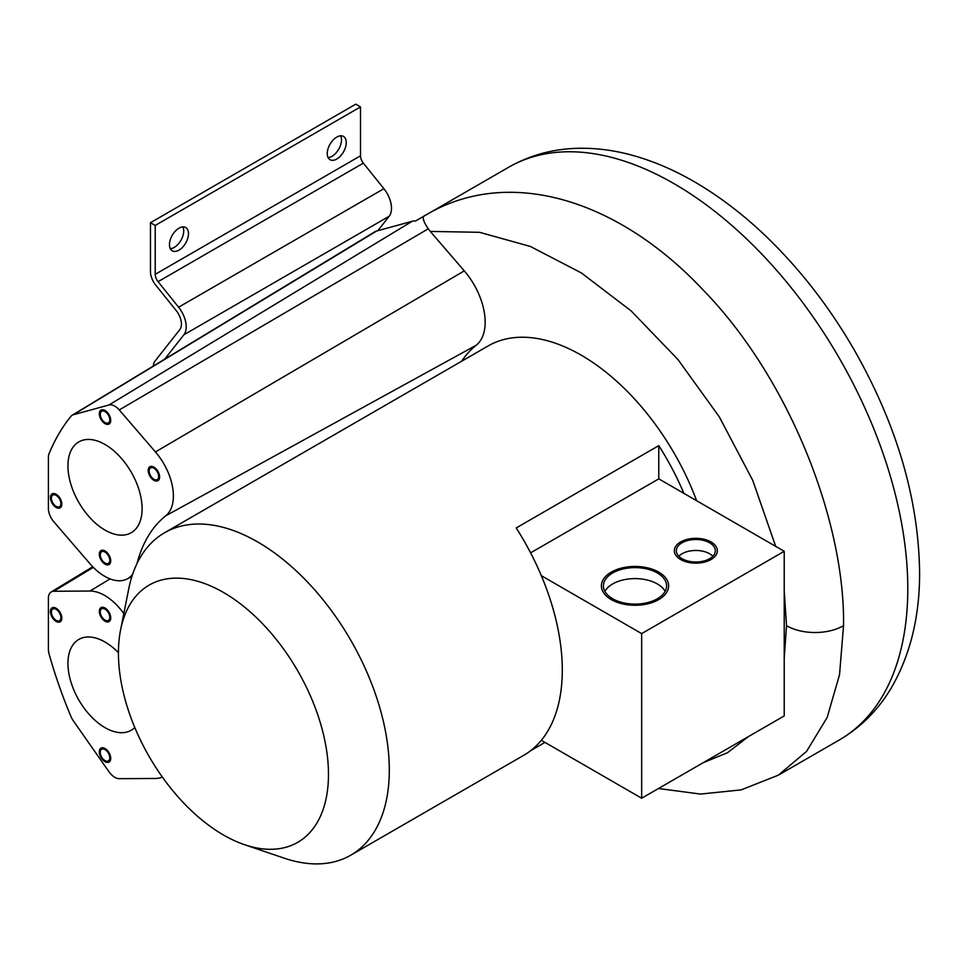 <?xml version="1.0" encoding="UTF-8"?>
<svg xmlns="http://www.w3.org/2000/svg" width="968" height="968" viewBox="0 0 968 968"><rect width="100%" height="100%" fill="white"/><g stroke="black" fill="none" stroke-linecap="round" stroke-linejoin="round"><path stroke-width="1.45" d="M775.683 546.351L752.717 480.322L719.272 416.821L677.915 359.491L631.196 310.958L581.381 272.928L530.343 246.453L479.559 232.308L430.288 231.425L464.289 270.883A53.76 31.036 -120 0 1 476.268 345.201A193.564 111.756 -120 0 0 461.651 361.233M696.633 500.71A186.171 107.484 -120 0 0 488.126 345.951L164.584 532.739A186.171 107.484 -120 0 0 128.732 588.871L120.589 629.865A148.528 85.753 -120 0 0 118.435 653.085A148.528 85.753 -120 0 0 244.638 844.725A148.528 85.753 -120 0 0 328.479 774.352A148.528 85.753 -120 0 0 234.099 599.216A148.528 85.753 -120 0 0 120.589 629.865M544.972 742.408L530.718 750.636M244.638 844.725L284.217 858.168A186.171 107.484 -120 0 0 350.755 855.192L523.736 755.318A186.171 107.484 -120 0 0 541.33 740.302A186.171 107.484 -120 0 0 562.299 670.098A186.171 107.484 -120 0 0 541.33 575.67A186.171 107.484 -120 0 0 516.198 527.947L658.772 445.631A186.171 107.484 -120 0 1 683.892 493.365L784.225 551.288L641.663 633.604L641.663 798.225L784.225 715.921L784.225 551.288M350.755 855.192A186.171 107.484 -120 0 0 389.305 769.959A186.171 107.484 -120 0 0 308.054 582.615A186.171 107.484 -120 0 0 164.584 532.739M541.33 740.302L641.663 798.225M530.597 552.849L658.772 478.857L658.772 445.631M683.892 493.365L658.772 478.857M541.33 575.67L641.663 633.604M657.345 572.959A31.593 18.235 0 0 0 622.92 569.015A31.593 18.235 0 0 0 603.415 585.858A31.593 18.235 0 0 0 612.671 598.756A31.593 18.235 0 0 0 647.096 602.713A31.593 18.235 0 0 0 666.589 585.858A31.593 18.235 0 0 0 657.345 572.959M709.617 542.782A19.493 11.253 0 0 0 688.381 540.35A19.493 11.253 0 0 0 676.342 550.744A19.493 11.253 0 0 0 682.053 558.693A19.493 11.253 0 0 0 703.3 561.137A19.493 11.253 0 0 0 715.328 550.744A19.493 11.253 0 0 0 709.617 542.782M657.345 583.946A31.593 18.235 0 0 0 604.879 591.351A31.593 18.235 0 0 1 657.345 583.946A31.593 18.235 180 0 1 665.137 591.351A31.593 18.235 0 0 0 657.345 583.946M709.617 553.756A19.493 11.253 0 0 0 678.822 556.225A19.493 11.253 0 0 1 709.617 553.756A19.493 11.253 180 0 1 712.847 556.225A19.493 11.253 0 0 0 709.617 553.756M105.028 530.101A52.417 30.262 60 0 1 70.773 483.915A52.417 30.262 60 0 1 78.807 441.904A52.417 30.262 60 0 1 105.028 444.494A52.417 30.262 60 0 1 139.271 490.691A52.417 30.262 60 0 1 131.237 532.702A52.417 30.262 60 0 1 105.028 530.101M476.268 345.201L165.746 515.787A46.198 26.68 -120 0 0 155.449 451.923L119.27 409.936A13.939 8.046 -120 0 0 108.973 404.987L73.362 414.74A13.939 8.046 -120 0 0 72.152 415.26A13.939 8.046 -120 0 0 70.906 416.361A341.922 197.411 -120 0 0 49.053 453.689A13.939 8.046 -120 0 0 48.4 457.392L48.4 508.49A13.939 8.046 -120 0 0 53.809 521.776L89.988 563.763A46.198 26.68 -120 0 0 127.534 578.767A46.198 26.68 -120 0 0 132.592 574.363M165.746 515.787A201.126 116.124 -120 0 0 137.057 563.424M100.273 414.316A6.715 3.884 -120 0 0 103.201 421.08A6.715 3.884 -120 0 0 108.38 422.883A6.715 3.884 -120 0 0 109.771 419.809A6.715 3.884 -120 0 0 106.843 413.046A6.715 3.884 -120 0 0 101.664 411.243A6.715 3.884 -120 0 0 100.273 414.316M100.273 554.797A6.715 3.884 60 0 1 101.664 551.724A6.715 3.884 60 0 1 106.843 553.527A6.715 3.884 60 0 1 109.771 560.29A6.715 3.884 60 0 1 108.38 563.364A6.715 3.884 60 0 1 103.201 561.561A6.715 3.884 60 0 1 100.273 554.797M156.743 479.777A6.715 3.884 60 0 1 150.318 475.24A6.715 3.884 60 0 1 150.548 467.919A6.715 3.884 60 0 1 151.081 467.689A6.715 3.884 60 0 1 157.518 472.227A6.715 3.884 60 0 1 157.276 479.559A6.715 3.884 60 0 1 156.743 479.777M58.963 506.917A6.715 3.884 -120 0 0 59.496 506.688A6.715 3.884 -120 0 0 59.738 499.367A6.715 3.884 -120 0 0 53.3 494.829A6.715 3.884 -120 0 0 52.768 495.047A6.715 3.884 -120 0 0 52.526 502.368A6.715 3.884 -120 0 0 58.963 506.917M430.288 231.425L428.304 228.787C422.786 220.789 421.806 216.312 425.375 215.332L415.49 221.031A21.502 12.415 -120 0 0 412.235 221.273L376.613 231.025A21.502 12.415 -120 0 0 374.761 231.824L72.152 415.26M425.496 215.259L508.648 167.246A330.669 190.914 60 0 1 763.45 255.842A330.669 190.914 60 0 1 907.79 588.604A330.669 190.914 60 0 1 839.304 739.975L778.332 775.186L806.538 751.446L827.144 717.506L839.522 674.781L843.539 625.703C845.197 522.248 789.634 378.621 703.058 289.916C617.366 198.609 507.74 165.818 425.375 215.332L425.375 215.332M377.822 230.699L389.184 216.251A21.502 12.415 -120 0 0 383.897 188.687L363.363 163.144A8.071 4.659 60 0 1 360.507 155.8L360.507 106.916L355.764 104.169L150.463 222.701L150.463 271.584A14.786 8.543 -120 0 0 155.691 285.052L176.212 310.595A14.786 8.543 60 0 1 179.854 329.543L154.904 361.245A14.786 8.543 -120 0 0 153.331 366.049M164.693 359.164L183.884 334.783A21.502 12.415 -120 0 0 178.596 307.207L158.062 281.676A8.071 4.659 60 0 1 155.219 274.331L155.219 225.447L150.463 222.701M360.507 106.916L155.219 225.447M169.473 244.65A13.443 7.756 -60 0 1 175.341 231.122A13.443 7.756 -60 0 1 185.699 227.516A13.443 7.756 -60 0 1 188.482 233.675A13.443 7.756 -60 0 1 182.613 247.203A13.443 7.756 -60 0 1 172.256 250.797A13.443 7.756 -60 0 1 169.473 244.65M346.254 142.586A13.443 7.756 120 0 0 343.471 136.428A13.443 7.756 120 0 0 333.113 140.033A13.443 7.756 120 0 0 327.244 153.561A13.443 7.756 120 0 0 330.027 159.708A13.443 7.756 120 0 0 340.385 156.114A13.443 7.756 120 0 0 346.254 142.586M182.879 226.899A13.443 7.756 -60 0 1 183.726 230.928A13.443 7.756 -60 0 1 170.308 248.679M328.091 157.59A13.443 7.756 120 0 0 341.498 139.84A13.443 7.756 120 0 0 340.663 135.81M162.334 777.05A46.198 26.68 60 0 1 155.449 778.466L119.27 778.671A13.939 8.046 60 0 1 108.973 771.738L73.362 720.857A13.939 8.046 60 0 1 70.906 716.393A341.922 197.411 60 0 1 49.053 653.848A13.939 8.046 60 0 1 48.4 649.383L48.4 598.284A13.939 8.046 60 0 1 51.207 591.956A13.939 8.046 60 0 1 53.809 591.254L89.988 591.037A46.198 26.68 60 0 1 123.819 613.627M118.435 652.686A52.417 30.262 -120 0 0 105.028 642.05A52.417 30.262 -120 0 0 78.807 639.449A52.417 30.262 -120 0 0 70.773 681.46A52.417 30.262 -120 0 0 105.028 727.658A52.417 30.262 -120 0 0 131.237 730.247A52.417 30.262 -120 0 0 134.794 727.537M100.273 752.354A6.715 3.884 60 0 1 101.664 749.268A6.715 3.884 60 0 1 106.843 751.071A6.715 3.884 60 0 1 109.771 757.835A6.715 3.884 60 0 1 108.38 760.909A6.715 3.884 60 0 1 103.201 759.118A6.715 3.884 60 0 1 100.273 752.354M100.273 611.873A6.715 3.884 -120 0 0 103.201 618.637A6.715 3.884 -120 0 0 108.38 620.428A6.715 3.884 -120 0 0 109.771 617.354A6.715 3.884 -120 0 0 106.843 610.59A6.715 3.884 -120 0 0 101.664 608.787A6.715 3.884 -120 0 0 100.273 611.873M58.963 612.054A6.715 3.884 60 0 1 59.496 620.657A6.715 3.884 60 0 1 53.3 617.608A6.715 3.884 60 0 1 52.768 609.017A6.715 3.884 60 0 1 58.963 612.054M110.727 420.354A8.071 4.659 60 0 1 109.057 424.044A8.071 4.659 60 0 1 102.838 421.891A8.071 4.659 60 0 1 99.317 413.772A8.071 4.659 60 0 1 100.987 410.081A8.071 4.659 60 0 1 107.206 412.235A8.071 4.659 60 0 1 110.727 420.354M99.317 554.253A8.071 4.659 60 0 1 100.987 550.562A8.071 4.659 60 0 1 107.206 552.716A8.071 4.659 60 0 1 110.727 560.835A8.071 4.659 60 0 1 109.057 564.525A8.071 4.659 60 0 1 102.838 562.372A8.071 4.659 60 0 1 99.317 554.253M157.3 480.987A8.071 4.659 60 0 1 149.592 475.542A8.071 4.659 60 0 1 149.883 466.745A8.071 4.659 60 0 1 150.524 466.479A8.071 4.659 60 0 1 158.232 471.936A8.071 4.659 60 0 1 157.941 480.721A8.071 4.659 60 0 1 157.3 480.987M52.744 493.619A8.071 4.659 60 0 1 60.452 499.064A8.071 4.659 60 0 1 60.161 507.849A8.071 4.659 60 0 1 59.52 508.115A8.071 4.659 60 0 1 51.812 502.67A8.071 4.659 60 0 1 52.103 493.886A8.071 4.659 60 0 1 52.744 493.619M99.317 751.797A8.071 4.659 60 0 1 100.987 748.107A8.071 4.659 60 0 1 107.206 750.273A8.071 4.659 60 0 1 110.727 758.392A8.071 4.659 60 0 1 109.057 762.082A8.071 4.659 60 0 1 102.838 759.916A8.071 4.659 60 0 1 99.317 751.797M110.727 617.911A8.071 4.659 60 0 1 109.057 621.601A8.071 4.659 60 0 1 102.838 619.435A8.071 4.659 60 0 1 99.317 611.316A8.071 4.659 60 0 1 100.987 607.626A8.071 4.659 60 0 1 107.206 609.792A8.071 4.659 60 0 1 110.727 617.911M59.52 611.498A8.071 4.659 60 0 1 60.161 621.819A8.071 4.659 60 0 1 52.744 618.165A8.071 4.659 60 0 1 52.103 607.844A8.071 4.659 60 0 1 59.52 611.498M611.244 599.579A33.602 19.396 180 0 1 601.406 585.858A33.602 19.396 180 0 1 622.146 567.938A33.602 19.396 180 0 1 658.772 572.136A33.602 19.396 180 0 1 668.61 585.858A33.602 19.396 180 0 1 647.87 603.79A33.602 19.396 180 0 1 611.244 599.579M680.625 559.516A21.502 12.415 180 0 1 674.333 550.744A21.502 12.415 180 0 1 687.607 539.273A21.502 12.415 180 0 1 711.044 541.959A21.502 12.415 180 0 1 717.349 550.744A21.502 12.415 180 0 1 704.063 562.214A21.502 12.415 180 0 1 680.625 559.516M784.225 658.18L786.512 625.703L784.225 590.577M703.179 762.711L727.549 752.693L748.518 736.527M428.304 228.787L119.27 409.936M464.289 270.883L155.449 451.923M412.235 221.273L108.973 404.987M389.184 216.251L183.884 334.783M383.897 188.687L178.596 307.207M363.363 163.144L158.062 281.676M360.507 155.8L155.219 274.331M93.315 567.369L53.809 591.254M110.074 578.9L89.988 591.037M786.512 625.703A40.329 23.28 -0 0 0 843.539 625.703M376.613 231.025L73.362 414.74M508.648 167.246C530.246 154.965 553.865 148.636 579.493 148.273C596.167 148.043 613.046 150.185 630.132 154.698C651.258 160.301 672.228 169.061 693.052 181.004C718.982 195.911 743.872 214.896 767.721 237.971C800.5 269.83 829.08 306.699 853.461 348.589C896.489 423.766 918.535 498.278 919.6 572.149C919.781 616.676 910.235 655.433 890.984 688.43C877.867 710.294 860.637 727.476 839.304 739.975M51.207 591.956L92.746 566.776M658.506 788.496L700.433 794.075L741.149 789.888L778.332 775.186M127.534 578.767L131.938 576.347"/></g></svg>
